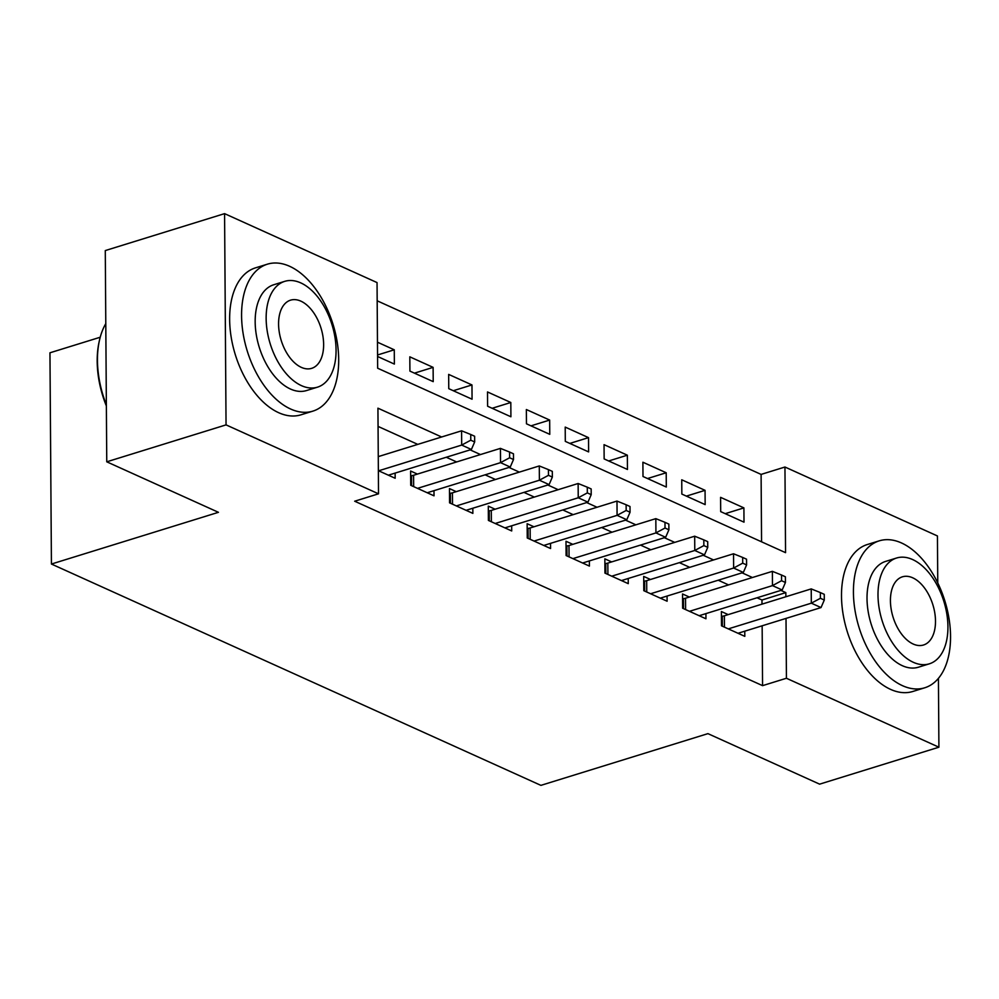 <?xml version="1.0" encoding="UTF-8"?>
<svg xmlns="http://www.w3.org/2000/svg" width="999" height="999" viewBox="0 0 999 999"><rect width="100%" height="100%" fill="white"/><g stroke="black" fill="none" stroke-linecap="round" stroke-linejoin="round"><path stroke-width="1.5" d="M100.225 337.237L49.95 352.797L51.424 564.035L540.909 785.364L707.929 733.641L819.617 784.153L938.91 747.202L786.425 678.259L786.013 618.406M51.424 564.035L218.444 512.312L106.756 461.813L105.282 250.574L224.575 213.636L377.048 282.58L377.647 368.219L785.551 552.659L784.952 467.02L937.437 535.963L937.761 582.929M761.563 541.808L761.101 474.413L377.185 300.811M761.101 474.413L784.952 467.02M728.196 614.61L721.39 611.538L721.49 625.811L744.804 636.351L744.767 631.181M689.347 597.052L682.542 593.968L682.642 608.241L705.956 618.781L705.918 613.623M650.499 579.482L643.693 576.411L643.793 590.684L667.107 601.223L667.07 596.053M611.65 561.913L604.845 558.841L604.944 573.114L628.259 583.653L628.221 578.483M572.802 544.355L565.996 541.271L566.096 555.544L589.41 566.083L589.373 560.926M533.953 526.785L527.147 523.713L527.247 537.986L550.561 548.526L550.524 543.356M495.104 509.215L488.299 506.143L488.399 520.417L511.713 530.956L511.675 525.786M456.256 491.658L449.463 488.573L449.55 502.847L472.864 513.386L472.827 508.229M417.407 474.088L410.614 471.016L410.714 485.289L434.016 495.829L433.978 490.659M377.56 354.982L394.268 349.8L377.472 342.207M414.448 373.151L433.116 367.37L409.815 356.83L409.915 371.104L433.216 381.643L433.116 367.37M453.296 390.721L471.965 384.94L448.663 374.4L448.763 388.673L472.065 399.213L471.965 384.94M492.145 408.279L510.814 402.497L487.512 391.958L487.612 406.231L510.914 416.77L510.814 402.497M530.993 425.849L549.662 420.067L526.361 409.528L526.461 423.801L549.762 434.34L549.662 420.067M569.842 443.419L588.511 437.637L565.209 427.097L565.297 441.371L588.611 451.91L588.511 437.637M608.678 460.976L627.36 455.194L604.045 444.655L604.145 458.928L627.459 469.468L627.36 455.194M647.527 478.546L666.208 472.764L642.894 462.225L642.994 476.498L666.308 487.037L666.208 472.764M686.375 496.116L705.057 490.334L681.743 479.795L681.842 494.068L705.157 504.607L705.057 490.334M377.572 356.481L394.368 364.073L394.268 349.8M720.691 511.625L744.005 522.165L743.905 507.892L720.591 497.352L720.691 511.625M441.633 436.988L377.934 408.179L378.521 493.818L354.67 501.211L762.574 685.651L762.15 625.799M762 604.145L761.975 600.012L757.055 597.789M728.558 584.902L718.206 580.219M689.71 567.332L679.357 562.649M650.861 549.775L640.509 545.092M612.012 532.205L601.66 527.522M573.164 514.635L562.812 509.952M534.328 497.077L523.963 492.395M495.479 479.508L485.114 474.825M456.63 461.938L446.266 457.255M417.782 444.38L378.059 426.411M378.371 470.666L395.167 478.259L395.129 473.089M106.756 461.813L226.049 424.875L224.575 213.636M938.423 678.358L938.91 747.202M762.574 685.651L786.425 678.259M378.521 493.818L226.049 424.875M785.863 596.753L785.838 592.619L780.906 590.397M752.422 577.509L742.057 572.827M713.573 559.952L703.209 555.269M674.725 542.382L664.36 537.699M635.876 524.812L625.511 520.129M597.027 507.255L586.663 502.572M558.179 489.685L547.827 485.002M519.33 472.115L508.978 467.432M480.482 454.557L470.129 449.875M761.975 600.012L785.838 592.619M725.224 513.673L743.905 507.892M378.658 470.791L461.688 445.079L471.403 449.475L388.374 475.187M378.271 456.618L461.588 430.806L461.688 445.079L470.779 440.197L474.662 441.958L474.625 436.238L470.741 434.49L470.779 440.197M470.741 434.49L461.588 430.806M471.403 449.475L474.662 441.958M106.356 405.919A75.075 43.831 -107.2 0 1 99.038 342.232L99.351 340.796A76.923 44.918 72.8 0 0 106.356 404.795M105.782 323.651A76.923 44.918 72.8 0 0 99.351 340.796M289.635 266.296A76.923 44.918 72.8 0 0 267.37 264.186A76.923 44.918 72.8 0 0 243.069 333.191A76.923 44.918 72.8 0 0 290.622 409.016A76.923 44.918 72.8 0 0 312.887 411.126A76.923 44.918 72.8 0 0 337.2 342.12A76.923 44.918 72.8 0 0 289.635 266.296M267.37 264.186L255.444 267.869A76.923 44.918 72.8 0 0 231.131 336.888A76.923 44.918 72.8 0 0 278.696 412.712A76.923 44.918 72.8 0 0 300.949 414.822L312.887 411.126M317.482 387.162L306.506 390.559A55.382 32.343 -107.2 0 1 290.484 389.036A55.382 32.343 -107.2 0 1 256.243 334.44A55.382 32.343 -107.2 0 1 273.751 284.752L284.727 281.356A55.382 32.343 72.8 0 0 267.22 331.044A55.382 32.343 72.8 0 0 301.461 385.639A55.382 32.343 72.8 0 0 317.482 387.162A55.382 32.343 72.8 0 0 334.99 337.475A55.382 32.343 72.8 0 0 300.749 282.879A55.382 32.343 72.8 0 0 284.727 281.356M301.336 367.37A35.689 20.842 72.8 0 0 311.663 368.344A35.689 20.842 72.8 0 0 322.939 336.326A35.689 20.842 72.8 0 0 300.874 301.149A35.689 20.842 72.8 0 0 290.547 300.162A35.689 20.842 72.8 0 0 279.27 332.192A35.689 20.842 72.8 0 0 301.336 367.37M901.485 542.957A76.923 44.918 72.8 0 0 879.232 540.846A76.923 44.918 72.8 0 0 854.919 609.852A76.923 44.918 72.8 0 0 902.484 685.676A76.923 44.918 72.8 0 0 924.737 687.787A76.923 44.918 72.8 0 0 949.05 618.781A76.923 44.918 72.8 0 0 901.485 542.957M879.232 540.846L867.307 544.53A76.923 44.918 72.8 0 0 842.994 613.548A76.923 44.918 72.8 0 0 890.559 689.372A76.923 44.918 72.8 0 0 912.811 691.483L924.737 687.787M929.345 663.823L918.368 667.22A55.382 32.343 -107.2 0 1 902.347 665.696A55.382 32.343 -107.2 0 1 868.094 611.101A55.382 32.343 -107.2 0 1 885.601 561.413L896.578 558.016A55.382 32.343 72.8 0 0 879.07 607.704A55.382 32.343 72.8 0 0 913.323 662.3A55.382 32.343 72.8 0 0 929.345 663.823A55.382 32.343 72.8 0 0 946.852 614.135A55.382 32.343 72.8 0 0 912.599 559.54A55.382 32.343 72.8 0 0 896.578 558.016M913.186 644.03A35.689 20.842 72.8 0 0 923.513 645.004A35.689 20.842 72.8 0 0 934.802 612.986A35.689 20.842 72.8 0 0 912.724 577.809A35.689 20.842 72.8 0 0 902.397 576.823A35.689 20.842 72.8 0 0 891.12 608.853A35.689 20.842 72.8 0 0 913.186 644.03M417.507 488.361L500.536 462.649L510.252 467.045L427.222 492.757M410.639 475.799L411.526 475.699A6.156 2.298 179.6 0 0 413.586 475.274L500.437 448.376L500.536 462.649L509.627 457.767L513.511 459.515L513.474 453.808L509.59 452.048L509.627 457.767M509.59 452.048L500.437 448.376M510.252 467.045L513.511 459.515M456.356 505.931L539.385 480.219L549.1 484.602L466.071 510.314M449.488 493.369L450.374 493.256A6.156 2.298 179.6 0 0 452.435 492.832L539.285 465.946L539.385 480.219L548.476 475.324L552.36 477.085L552.322 471.378L548.426 469.617L548.476 475.324M548.426 469.617L539.285 465.946M549.1 484.602L552.36 477.085M495.204 523.488L578.234 497.777L587.949 502.172L504.92 527.884M488.336 510.939L489.223 510.826A6.156 2.298 179.6 0 0 491.283 510.402L578.134 483.504L578.234 497.777L587.325 492.894L591.208 494.655L591.171 488.936L587.275 487.187L587.325 492.894M587.275 487.187L578.134 483.504M587.949 502.172L591.208 494.655M534.053 541.058L617.082 515.347L626.798 519.742L543.768 545.454M527.185 528.496L528.071 528.396A6.156 2.298 179.6 0 0 530.132 527.971L616.982 501.073L617.082 515.347L626.173 510.464L630.057 512.212L630.007 506.505L626.123 504.745L626.173 510.464M626.123 504.745L616.982 501.073M626.798 519.742L630.057 512.212M572.902 558.628L655.931 532.917L665.646 537.3L582.604 563.011M566.033 546.066L566.92 545.953A6.156 2.298 179.6 0 0 568.98 545.529L655.831 518.643L655.931 532.917L665.022 528.021L668.905 529.782L668.855 524.075L664.972 522.315L665.022 528.021M664.972 522.315L655.831 518.643M665.646 537.3L668.905 529.782M611.75 576.186L694.78 550.474L704.495 554.87L621.453 580.581M604.882 563.636L605.769 563.523A6.156 2.298 179.6 0 0 607.829 563.099L694.68 536.201L694.78 550.474L703.858 545.591L707.754 547.352L707.704 541.633L703.82 539.885L703.858 545.591M703.82 539.885L694.68 536.201M704.495 554.87L707.754 547.352M650.599 593.756L733.628 568.044L743.331 572.439L660.302 598.151M643.731 581.193L644.617 581.093A6.156 2.298 179.6 0 0 646.678 580.669L733.528 553.771L733.628 568.044L742.707 563.161L746.603 564.91L746.553 559.203L742.669 557.442L742.707 563.161M742.669 557.442L733.528 553.771M743.331 572.439L746.603 564.91M689.447 611.326L772.477 585.614L782.18 589.997L699.15 615.709M682.579 598.763L683.466 598.651A6.156 2.298 179.6 0 0 685.526 598.226L772.377 571.341L772.477 585.614L781.555 580.719L785.439 582.479L785.401 576.773L781.518 575.012L781.555 580.719M781.518 575.012L772.377 571.341M782.18 589.997L785.439 582.479M728.296 628.883L811.325 603.171L821.028 607.567L737.999 633.279M721.428 616.333L722.314 616.221A6.156 2.298 179.6 0 0 724.375 615.796L811.225 588.898L811.325 603.171L820.404 598.289L824.287 600.049L824.25 594.33L820.366 592.582L820.404 598.289M820.366 592.582L811.225 588.898M821.028 607.567L824.287 600.049M411.6 485.689L411.526 475.699M413.673 486.625L413.586 475.274M450.449 503.259L450.374 493.256M452.522 504.195L452.435 492.832M489.298 520.816L489.223 510.826M491.371 521.753L491.283 510.402M528.146 538.386L528.071 528.396M530.207 539.323L530.132 527.971M566.995 555.956L566.92 545.953M569.055 556.893L568.98 545.529M605.831 573.513L605.769 563.523M607.904 574.45L607.829 563.099M644.68 591.083L644.617 581.093M646.753 592.02L646.678 580.669M683.528 608.653L683.466 598.651M685.601 609.59L685.526 598.226M722.377 626.211L722.314 616.221M724.45 627.147L724.375 615.796"/></g></svg>
